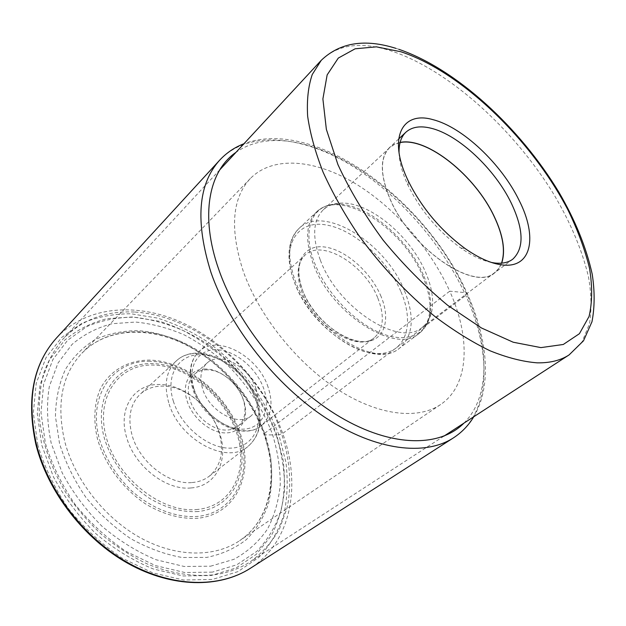 <?xml version="1.0" encoding="UTF-8"?>
<svg xmlns="http://www.w3.org/2000/svg" width="626" height="626" viewBox="0 0 626 626"><rect width="100%" height="100%" fill="white"/><g stroke="black" fill="none" stroke-linecap="round" stroke-linejoin="round"><path stroke-width="0.47" stroke-dasharray="3.13 2.35" d="M264.595 433.333C251.527 395.976 221.862 361.969 186.798 344.284C151.782 326.827 112.32 327.054 86.544 348.823L81.889 353.22C61.888 374.645 56.168 404.091 64.752 441.565C74.901 480.236 105.043 518.516 140.936 538.094C176.9 557.641 215.047 557.43 239.648 540.684L244.774 536.85C272.193 514.376 278.359 472.364 264.595 433.333L263.937 434.358L264.853 434.859L270.768 458.49C272.537 474.289 271.762 489.399 268.444 503.82C263.624 517.545 256.277 529.463 246.394 539.573C235.141 548.345 221.925 554.284 206.729 557.406L182.244 557.508C164.935 554.472 147.689 548.141 130.498 538.524C113.838 527.155 98.931 513.375 85.778 497.2C74.071 480.064 65.323 462.184 59.533 443.576L55.44 416.4C55.769 398.973 59.094 383.3 65.44 369.363C73.289 356.781 83.258 346.82 95.348 339.472C108.314 333.744 122.258 330.81 137.196 330.677C190.414 333.165 245.721 379.583 264.853 434.859L276.191 434.945C265.933 408.113 250.431 384.184 229.672 363.143C215.305 350.177 199.843 339.331 183.293 330.606C166.359 323.29 149.285 318.751 132.07 316.991L107.14 318.65C91.247 322.664 77.053 329.871 64.564 340.27L49.446 359.989L40.041 384.857L37.278 413.723L41.723 445.016L53.406 476.801C64.611 497.615 78.696 516.513 95.668 533.516C113.846 548.83 133.056 560.653 153.323 568.987L183.183 575.975L211.252 575.49L235.986 568.001L256.269 554.346L271.34 535.653C278.726 521.129 283.163 505.268 284.666 488.077C284.533 470.494 281.708 452.786 276.191 434.945L278.875 434.827L282.717 433.45L465.736 295.433C467.536 293.93 467.653 293.015 466.073 292.702L449.734 291.176C470.682 337.375 469.719 384.904 440.634 404.513C417.988 419.999 378.292 415.766 337.5 389.349C296.779 362.947 259.281 316.013 243.483 271.934C229.593 229.452 231.902 198.293 250.392 178.457C273.179 155.412 314.901 159.52 354.379 183.003C393.973 206.76 430.344 248.115 449.734 291.176L264.595 433.333M135.028 312.069C189.842 315.504 246.323 358.268 273.249 412.988C288.07 444.374 293.43 478.233 287.005 508.155L279.384 529.158C272.052 541.952 262.435 552.774 250.525 561.616C240.462 568.165 228.928 572.477 215.931 574.551C194.741 577.18 171.227 573.737 147.501 564.073C131.765 556.537 116.71 546.905 102.328 535.183C88.61 522.42 76.474 508.273 65.902 492.756C51.309 468.42 42.505 443.756 39.501 418.755C38.648 402.675 40.009 387.627 43.57 373.612C48.304 360.412 54.814 348.846 63.116 338.924C82.335 319.44 106.303 310.488 135.028 312.069M212.41 572.109L184.772 572.516L155.373 565.575L126.006 551.365C107.03 538.493 90.05 522.843 75.073 504.431C61.771 484.907 51.888 464.562 45.416 443.396L40.987 412.581L43.64 384.145L52.834 359.645L67.671 340.2L86.991 326.506C101.662 320.285 117.375 317.186 134.12 317.218L159.513 321.302C176.501 326.662 192.855 334.472 208.583 344.715C239.124 366.946 263.499 398.84 276.41 433.716L283.148 460.063C285.253 477.708 284.54 494.634 280.996 510.855C275.784 526.333 267.709 539.847 256.77 551.396L236.785 564.793L212.41 572.109M210.594 566.194L233.952 559.315C247.669 551.749 258.843 541.67 267.482 529.095C274.532 515.441 278.797 500.487 280.276 484.234C280.19 467.599 277.553 450.822 272.349 433.888C262.638 408.41 247.919 385.671 228.193 365.678C214.53 353.369 199.851 343.087 184.13 334.832C168.065 327.922 151.891 323.665 135.607 322.054L112.077 323.72C97.108 327.601 83.774 334.48 72.084 344.37L57.991 363.057L49.313 386.547C46.426 404.255 47.06 423.129 51.191 443.153L62.264 473.006C72.819 492.537 86.067 510.284 101.991 526.263C119.042 540.676 137.078 551.842 156.101 559.754L184.161 566.475L210.594 566.194M191.118 487.936C216.44 486.261 228.905 459.75 219.687 433.356C211.408 406.861 183.637 384.137 159.161 384.505C134.434 383.754 117.711 408.144 126.522 437.058C134.207 465.979 166.242 490.831 191.118 487.936M192.143 482.536C198.755 481.981 204.452 479.876 209.233 476.229C221.307 465.642 224.507 450.822 218.818 431.768C211.079 406.986 185.061 385.702 162.244 386.093C153.526 386.14 146.179 388.848 140.201 394.2C130.255 403.989 127.532 417.62 132.039 435.093C139.254 461.98 168.981 485.119 192.143 482.536M205.547 369.011C190.468 368.401 181.227 383.339 187.104 400.89C192.307 418.426 211.619 433.904 226.628 432.856C241.91 432.543 249.516 416.744 243.514 400.155C238.099 383.542 220.43 368.925 205.547 369.011M207.261 369.817C202.167 369.778 197.894 371.265 194.451 374.254C188.254 380.225 186.744 388.769 189.936 399.881C194.866 416.4 213.028 430.985 227.175 430.031C231.479 429.843 235.141 428.56 238.154 426.189C245.11 419.913 246.761 410.93 243.107 399.231C237.997 383.535 221.291 369.716 207.261 369.817M255.956 388.707C259.727 400.499 258.147 409.521 251.229 415.774C238.639 427.3 209.209 411.454 202.628 388.895C199.334 377.681 200.774 369.097 206.94 363.15C219.726 350.732 248.96 366.445 255.956 388.707M320.387 260.244C337.954 308.469 400.304 347.806 422.151 327.367C427.175 323.485 430.398 317.992 431.838 310.872C433.896 299.478 431.737 286.45 425.367 271.794C410.077 235.712 369.403 201.838 341.154 203.114C333.893 203.309 327.922 205.555 323.243 209.835C312.898 220.289 311.944 237.09 320.387 260.244M501.536 263.17L498.726 268.476L494.728 272.584C474.625 292.052 410.257 248.326 389.841 198.348C380.068 174.388 379.99 157.502 389.622 147.689L394.357 144.45L400.061 142.587M400.1 142.423L394.302 144.277L389.497 147.564C379.841 157.392 379.919 174.318 389.716 198.325C410.179 248.42 474.688 292.24 494.83 272.725L498.883 268.554L501.708 263.155M491.433 262.45C482.083 260.541 471.847 255.713 460.744 247.966C438.122 231.362 420.562 210.5 408.074 185.374L406.955 182.964C401.939 171.634 399.294 161.531 399.044 152.658M37.834 445.18L33.319 412.949L36.238 383.253L45.995 357.704L61.622 337.492L81.881 323.298C97.226 316.873 113.627 313.704 131.084 313.782L157.509 318.094C175.17 323.689 192.159 331.819 208.481 342.461C224.155 354.339 238.303 368.002 250.916 383.441C262.458 399.662 271.778 416.791 278.875 434.827L285.91 462.199C288.124 480.549 287.42 498.179 283.781 515.096C278.398 531.263 270.025 545.41 258.671 557.531L237.88 571.648L212.457 579.449L183.59 580.028L152.83 572.9L122.078 558.126C102.194 544.698 84.416 528.344 68.75 509.071C54.845 488.632 44.54 467.332 37.834 445.18M56.543 337.923C86.951 305.441 137.532 302.217 182.401 322.75C227.402 343.58 265.776 386.085 282.717 433.45C301.403 484.962 291.567 541.936 250.392 568.275M453.38 437.91C491.504 413.379 492.106 352.743 465.736 295.433C441.635 242.692 397.228 192.62 348.565 163.754C300.104 135.294 248.006 130.239 219.663 160.186M463.944 423.137C491.308 395.875 489.172 343.158 466.073 292.702C423.896 194.334 299.158 108.447 236.025 152.306M569.136 354.879L582.086 341.819L589.489 323.752C591.773 309.604 591.437 293.946 588.463 276.778C582.102 249.993 570.474 222.379 553.572 193.935C513.476 128.659 448.044 69.416 390.867 50.823L390.82 50.808C360.873 41.269 337.68 44.438 321.248 60.315M198.145 518.234C181.642 519.384 163.409 514.595 146.077 504.243C123.322 489.227 105.184 464.985 97.679 439.718C93.039 420.828 94.15 402.964 100.512 388.527C110.16 370.201 128.424 360.161 149.434 360.099C186.822 360.881 227.16 394.27 240.4 433.896C254.109 473.42 236.831 513.969 198.145 518.234M150.138 361.296C113.369 359.95 87.139 395.084 99.495 439.413C105.481 458.412 115.982 475.369 130.998 490.291C151.414 508.648 176.462 518.14 197.933 516.387C235.861 512.271 252.881 472.544 239.437 433.724C226.455 394.81 186.814 362.016 150.138 361.296M198.043 511.544C182.229 512.475 166.046 508.069 149.497 498.319C128.314 484.281 111.412 461.714 104.354 438.177C92.515 396.023 117.281 362.415 152.368 363.62C187.354 364.238 225.344 395.632 237.739 432.856C250.572 469.993 234.187 507.78 198.043 511.544M197.761 509.439C162.682 513.672 117.485 478.992 106.412 437.856C94.831 396.774 118.893 363.917 153.151 365.052C187.315 365.607 224.484 396.305 236.573 432.691C249.101 468.991 233.021 505.831 197.761 509.439M168.73 402.698C163.754 384.732 166.187 370.897 176.031 361.186C197.378 340.09 245.071 365.248 256.394 401.391L256.41 401.454C262.646 421.001 259.806 436.04 247.88 446.565C227.05 465.165 178.958 439.663 168.746 402.761L168.73 402.698M173.332 401.125C181.235 427.12 209.554 449.617 231.683 448.083C253.945 446.933 264.368 423.982 255.831 399.998L255.807 399.944C247.552 375.936 222.613 355.2 200.805 354.731C178.911 353.893 165.115 375.084 173.316 401.07L173.332 401.125M194.021 388.918C200.915 410.906 224.804 430.125 243.498 429.146C262.302 428.497 271.136 409.208 263.742 388.676C256.597 368.127 235.157 350.216 216.69 349.738C198.137 348.956 186.845 366.946 194.021 388.918M268.077 387.071C258.076 355.881 217.042 333.791 199.029 351.483C190.578 359.762 188.606 371.695 193.121 387.291L193.144 387.353C202.339 419.138 243.749 441.487 261.371 425.563C271.308 416.689 273.554 403.88 268.092 387.126L268.077 387.071M377.83 298.109L377.854 298.164C384.779 315.997 383.621 329.151 374.371 337.625C357.97 352.947 313.814 326.091 301.865 291.99L301.842 291.927C296.004 275.268 297.045 263.014 304.979 255.165C321.905 238.389 365.115 264.9 377.83 298.109M381.093 296.56C371.046 272.208 345.482 249.539 324.636 247.004C303.665 244.101 292.295 263.624 302.452 290.034L302.475 290.096C312.343 316.49 341.506 341.342 362.493 341.812C383.644 342.68 391.422 320.974 381.124 296.622L381.093 296.56M401.031 291.88C415.195 324.495 405.726 354.355 377.126 353.604C348.737 353.416 308.086 318.955 294.556 282.545L294.533 282.483C280.62 246.057 296.724 220.258 325.027 224.765C353.181 228.78 387.173 259.187 401.008 291.826L401.031 291.88M404.271 290.276C385.373 242.677 323.384 203.998 299.071 228.388C288.156 239.414 286.841 256.793 295.136 280.511L295.159 280.573C312.491 330.066 376.531 369.473 399.748 348.017C413.34 335.692 414.858 316.466 404.294 290.339L404.271 290.276M422.55 275.753C433.505 302.123 432.3 321.404 418.943 333.588C396.141 354.832 331.49 314.268 313.423 264.266L313.399 264.195C304.76 240.243 305.817 222.825 316.568 211.94C340.513 187.894 402.925 227.668 422.519 275.69L422.55 275.753M423.34 274.83C407.604 237.661 365.764 202.871 336.514 204.201C312.484 204.139 301.192 229.711 314.714 263.296L314.737 263.358C325.99 292.225 353.878 321.85 379.833 332.742C405.828 343.76 426.04 335.466 429.976 315.261C432.112 303.461 429.913 290.002 423.364 274.892L423.34 274.83M244.774 536.85C271.59 514.885 277.709 473.326 263.937 434.272C250.83 396.861 221.048 362.673 185.977 344.879C150.921 327.312 111.811 327.484 86.544 348.823M473.757 416.767C492.357 385.624 487.623 338.549 467.192 293.524C426.462 200.359 315.394 116.866 243.976 143.722M440.634 404.513L239.648 540.684M250.392 178.457L81.889 353.22M398.832 49.297L395.906 48.366M443.857 436.165L250.525 561.616M219.749 169.865L63.116 338.924M209.233 476.229L247.88 446.565C260.275 435.547 263.319 420.218 257.036 400.57C245.83 364.606 198.419 339.456 176.031 361.186L140.201 394.2M251.229 415.774L238.154 426.189M206.94 363.15L194.451 374.254M192.55 388.198C188.003 372.501 190.163 360.263 199.029 351.483L304.979 255.165C297.663 262.161 296.904 273.992 302.71 290.644C314.862 325.277 360.028 352.133 374.371 337.625L261.371 425.563C242.614 442.026 201.595 419.78 192.55 388.198M431.838 310.872L429.976 315.261C428.317 323.071 424.639 329.182 418.943 333.588L399.748 348.017C374.653 370.271 311.396 331.021 294.29 281.888C289.009 267.482 287.686 254.782 290.331 243.788C291.998 237.489 294.909 232.356 299.071 228.388L316.568 211.94C321.881 207.073 328.533 204.499 336.514 204.201L341.154 203.114M389.622 147.689L323.243 209.835M512.78 259.18L494.83 272.725M398.692 138.949L389.497 147.564M460.744 247.966L465.274 248.655M408.074 185.374L408.168 180.789M494.728 272.584L422.151 327.367"/><path stroke-width="0.94" d="M432.957 119.66C462.567 127.039 501.41 163.91 519.111 200.359C537.812 236.855 531.897 269.047 501.723 264.861C490.901 263.444 478.749 258.037 465.274 248.655C440.774 230.634 421.736 208.012 408.168 180.789L406.963 178.183C387.909 136.703 402.815 110.779 432.957 119.66M400.061 142.587C426.995 136.773 475.361 175.914 494.211 216.674C503.101 235.462 505.534 250.963 501.536 263.17M501.708 263.155C505.644 250.932 503.187 235.439 494.321 216.69C475.455 175.922 427.135 136.75 400.1 142.423M399.044 152.658C398.887 143.479 401.18 136.656 405.914 132.188C411.908 126.875 420.304 125.552 431.095 128.236C458.639 134.833 494.931 169.145 511.278 203.114C523.766 229.585 524.275 248.279 512.78 259.18C508.218 262.607 502.138 263.867 494.54 262.967L491.433 262.45M250.392 568.275C219.953 587.947 173.097 587.791 128.94 563.306C84.87 538.814 48.155 491.293 36.277 443.779C26.55 399.059 33.311 363.776 56.543 337.923C33.053 364.136 26.175 399.646 35.901 444.437C47.756 491.934 84.33 539.244 128.361 563.643C172.463 588.017 219.57 588.182 250.392 568.275L453.38 437.91C425.226 456.213 376.249 450.892 325.864 417.965C275.565 385.068 229.593 326.623 210.954 272.388C195.101 221.596 198.004 184.201 219.663 160.186L56.543 337.923M236.025 152.306C208.982 170.718 199.631 215.36 218.818 269.634C238.263 325.77 287.827 386.125 339.918 416.893C392.111 447.754 440.031 447.293 463.944 423.137M540.919 347.61L513.21 342.226L481.504 328.001L447.715 305.339C424.835 286.387 403.34 264.704 383.229 240.282C364.645 215.031 349.543 189.788 337.915 164.56L326.357 129.347L322.891 98.947L327.148 74.901L338.283 58.085L355.13 48.797L376.382 46.84L400.781 51.731C461.182 71.497 531.685 139.872 567.985 210C577.681 230 584.848 249.375 589.481 268.108C592.486 286.16 592.345 302.28 589.066 316.459L579.426 333.689L563.29 344.472L540.919 347.61M395.906 48.366C364.809 38.53 339.926 42.513 321.248 60.315L312.264 74.486C308.242 86.216 306.709 100.144 307.648 116.272C310.12 133.51 315.277 152.157 323.118 172.236C332.461 192.808 344.128 213.552 358.111 234.46C380.467 265.432 407.158 293.884 435.172 316.701C453.913 330.778 472.184 342.132 489.994 350.763C507.193 357.712 522.945 361.734 537.241 362.845L537.288 362.845C550.097 363.041 560.716 360.388 569.136 354.879L583.502 340.794L591.961 321.803C594.763 307.225 594.849 291.348 592.204 274.172C586.335 247.544 575.239 220.227 558.901 192.221C520.026 127.892 456.636 69.103 398.832 49.297M243.976 143.722C234.625 147.313 226.526 152.807 219.663 160.186M473.757 416.767C468.616 425.359 461.824 432.409 453.38 437.91M569.136 354.879L443.857 436.165M321.248 60.315L219.749 169.865M405.914 132.188L398.692 138.949"/></g></svg>
